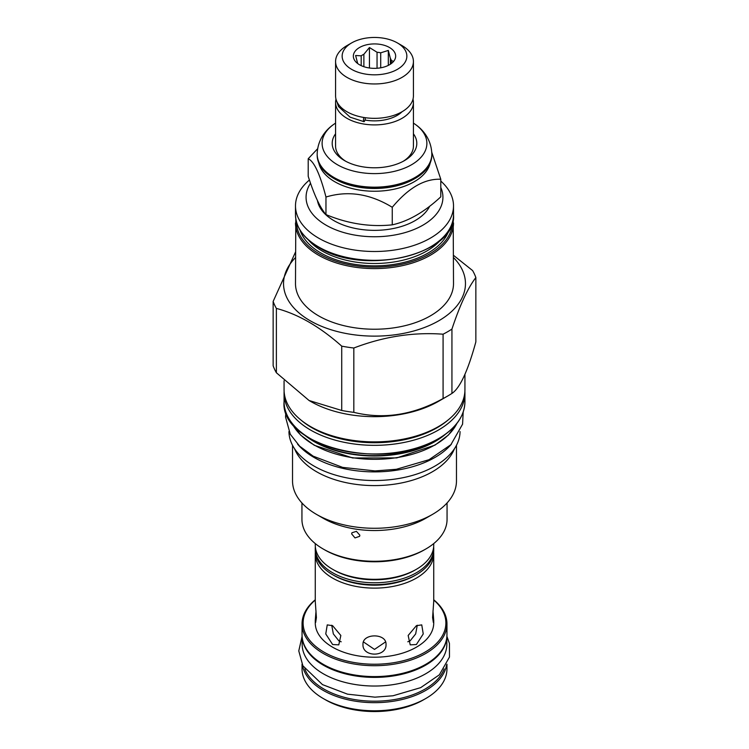 <?xml version="1.0" encoding="UTF-8"?>
<svg xmlns="http://www.w3.org/2000/svg" width="749" height="749" viewBox="0 0 749 749"><rect width="100%" height="100%" fill="white"/><g stroke="black" fill="none" stroke-linecap="round" stroke-linejoin="round"><path stroke-width="1.12" d="M431.827 154.069A57.327 33.096 0 0 1 396.436 184.647A57.327 33.096 0 0 1 333.96 177.476A57.327 33.096 0 0 1 317.173 154.069L317.173 155.109A57.327 33.096 0 0 0 333.96 178.515A57.327 33.096 0 0 0 415.04 178.515A57.327 33.096 0 0 0 431.827 155.109L431.827 154.069C431.387 139.052 422.53 129.408 415.583 124.596A52.393 30.25 0 0 0 413.42 123.117M333.96 178.515L334.784 178.983L333.96 178.515M415.04 178.515L414.216 178.983A56.166 32.422 180 0 1 334.784 178.983M335.58 123.117A52.393 30.25 0 0 0 333.417 124.596A52.393 30.25 0 0 0 337.453 164.752A52.393 30.25 0 0 0 409.338 165.95A52.393 30.25 0 0 0 415.583 124.596M335.58 133.79A42.309 24.427 0 0 0 344.587 160.632L344.587 160.632A42.309 24.427 0 0 0 404.413 160.632A42.309 24.427 0 0 0 413.42 133.79M345.832 161.325A38.92 22.47 180 0 1 335.58 146.13L335.58 102.426A38.92 22.47 180 0 1 335.992 99.149M413.008 99.149A38.92 22.47 180 0 1 413.42 102.426A38.92 22.47 180 0 1 389.396 123.192A38.92 22.47 180 0 1 346.974 118.314A38.92 22.47 180 0 1 335.58 102.426M413.42 102.426L413.42 146.13A38.92 22.47 180 0 1 403.168 161.325M364.988 120.037A31.945 18.444 0 0 0 402.101 111.704M365.222 117.687L365.222 119.213A3.698 0.88 99.9 0 1 363.939 121.666L350.111 117.181L338.501 106.545L336.816 101.49M363.789 117.471A3.698 0.88 99.9 0 0 363.939 121.666M413.42 61.493L413.42 95.863A38.92 22.47 180 0 1 389.396 116.629A38.92 22.47 180 0 1 346.974 111.751A38.92 22.47 180 0 1 335.58 95.863L335.58 61.493A38.92 22.47 180 0 1 346.974 45.605L351.618 42.927A32.366 18.688 180 0 1 397.382 42.927L402.026 45.605A38.92 22.47 180 0 1 413.42 61.493A38.92 22.47 180 0 1 389.396 82.25A38.92 22.47 180 0 1 346.974 77.381A38.92 22.47 180 0 1 335.58 61.493M402.026 45.605L397.382 42.927A32.366 18.688 180 0 1 397.382 69.348A32.366 18.688 180 0 1 351.618 69.348A32.366 18.688 180 0 1 351.618 42.927M389.461 47.496A21.15 12.209 0 0 0 362.507 46.073A21.15 12.209 0 0 0 355.185 61.118A21.15 12.209 0 0 0 359.539 64.77A21.15 12.209 0 0 0 393.815 61.118A21.15 12.209 0 0 0 389.461 47.496M390.36 64.217L390.36 58.385L388.319 50.436L380.707 52.814A17.03 9.831 0 0 0 377.047 52.252L369.444 47.524L363.874 54.284A17.03 9.831 0 0 0 361.196 55.838L355.625 55.501L357.666 63.44A17.03 9.831 0 0 0 357.694 63.553M380.707 67.813L380.707 52.814M388.319 50.436L388.319 65.388M361.196 65.631L361.196 55.838M363.874 66.698L363.874 54.284M377.047 68.262L377.047 52.252M390.36 58.385A17.03 9.831 180 0 1 391.334 60.5L391.334 63.534M392.729 62.336L393.375 61.334L391.334 60.5M369.444 47.524L369.444 68M318.784 162.889A56.166 32.422 0 0 0 334.784 181.745A56.166 32.422 180 0 0 392.691 189.497A56.166 32.422 180 0 0 430.216 162.889M317.613 148.751L308.204 158.751C314.121 161.428 320.048 174.189 325.965 197.024C348.06 190.368 370.165 193.785 392.261 207.286C408.439 187.859 424.617 178.524 440.796 179.264L431.78 152.319M308.204 158.751L308.204 176.305C314.121 194.824 320.048 207.585 325.965 214.588L325.965 197.024M325.965 214.588C348.06 223.764 370.165 227.181 392.261 224.84C408.439 221.264 424.617 211.92 440.796 196.818L440.796 179.264M317.464 200.601A57.327 33.096 0 0 0 333.96 220.655A57.327 33.096 0 0 0 429.673 206.247M310.526 183.224A68.431 39.51 0 0 0 337.331 230.42A68.431 39.51 0 0 0 422.885 225.187A68.431 39.51 0 0 0 440.796 187.465M309.431 180.013A79.01 45.614 0 0 0 295.49 205.891A79.01 45.614 0 0 0 344.268 248.031A79.01 45.614 0 0 0 430.366 238.145A79.01 45.614 0 0 0 453.51 205.891A79.01 45.614 0 0 0 440.796 181.08M295.808 218.839L295.49 283.618A79.01 45.614 0 0 0 344.268 325.759A79.01 45.614 0 0 0 430.366 315.872A79.01 45.614 180 0 0 453.51 283.618L453.192 218.839M453.51 257.59A90.966 52.514 180 0 1 438.82 320.75A90.966 52.514 0 0 1 319.308 325.356A90.966 52.514 0 0 1 295.49 257.59M273.142 301.435L273.142 365.765A103.446 59.723 0 0 0 276.381 372.749L309.056 400.5L341.722 410.471A103.446 59.723 0 0 0 353.828 412.343C383.582 419.646 413.326 415.049 443.08 398.534A103.446 59.723 0 0 0 447.649 396.052A103.446 59.723 180 0 0 451.937 393.422L451.937 329.092A103.446 59.723 180 0 1 447.649 331.732A103.446 59.723 0 0 1 443.08 334.204C413.326 331.994 383.582 336.591 353.828 348.013A103.446 59.723 0 0 1 341.722 346.141C319.945 326.751 298.168 314.177 276.381 308.419A103.446 59.723 0 0 1 273.142 301.435L295.49 252.076M451.937 329.092C459.914 305.096 467.882 287.916 475.858 277.561A103.446 59.723 180 0 0 472.619 270.576L453.51 255.343M309.056 400.5L310.554 401.37A90.432 52.215 0 0 0 438.446 401.37L447.649 396.052L438.446 401.37M443.08 398.534L443.08 334.204M451.937 393.422C459.914 388.151 467.882 370.98 475.858 341.89L475.858 277.561M284.068 380.754L284.068 389.667A90.432 52.215 0 0 0 310.554 426.584A90.432 52.215 0 0 0 317.417 430.16A90.432 52.215 0 0 0 431.583 430.16A90.432 52.215 0 0 0 438.446 426.584A90.432 52.215 0 0 0 464.932 389.667L464.932 374.247M284.114 391.39A90.432 52.215 0 0 0 284.068 393.122A90.432 52.215 0 0 0 310.554 430.038A90.432 52.215 0 0 0 438.446 430.038A90.432 52.215 0 0 0 464.932 393.122A90.432 52.215 0 0 0 464.886 391.39M297.568 444.11A85.573 49.406 0 0 0 313.99 457.414A85.573 49.406 180 0 0 451.441 444.11M288.936 431.574A85.573 49.406 0 0 0 313.99 466.056A85.573 49.406 180 0 0 406.885 476.851A85.573 49.406 180 0 0 460.064 431.574M454.437 448.745A81.969 47.327 180 0 1 432.463 471.73A81.969 47.327 0 0 1 351.768 483.732A81.969 47.327 0 0 1 294.563 448.745M292.531 445.29L292.531 480.952A81.969 47.327 0 0 0 316.537 514.413A81.969 47.327 0 0 0 432.463 514.413L425.807 518.261L432.463 514.413A81.969 47.327 180 0 0 456.469 480.952L456.469 445.29M316.537 514.413L323.193 518.261A72.559 41.888 0 0 0 425.807 518.261M301.941 502.972L301.941 519.385A72.559 41.888 0 0 0 323.193 549.008A72.559 41.888 0 0 0 425.807 549.008L425.807 549.008A72.559 41.888 0 0 0 447.059 519.385L447.059 502.972M359.838 535.189L359.586 536.35L355.007 537.913L351.665 533.925L351.908 532.782L356.43 531.331L359.838 535.189M424.308 549.869L425.807 549.008L424.308 549.869A70.443 40.671 0 0 1 324.692 549.869L323.193 549.008M433.727 543.577L433.727 545.122A59.227 34.201 180 0 1 416.388 569.296A59.227 34.201 180 0 1 332.622 569.296A59.227 34.201 180 0 1 332.612 569.296A59.227 34.201 180 0 1 315.273 545.122L315.273 543.577M334.11 570.167A57.121 32.975 180 0 1 334.11 570.158L332.622 569.296L334.11 570.158A57.121 32.975 0 0 0 414.89 570.158L416.388 569.296M433.652 546.845A59.227 34.201 180 0 1 433.727 548.568A59.227 34.201 180 0 1 397.167 580.166A59.227 34.201 180 0 1 332.622 572.751A59.227 34.201 180 0 1 315.273 548.568A59.227 34.201 180 0 1 315.348 546.845M433.727 548.568L433.727 550.468A59.227 34.201 180 0 1 416.388 574.652A59.227 34.201 180 0 1 332.622 574.652A59.227 34.201 180 0 1 332.612 574.652A59.227 34.201 180 0 1 315.273 550.468L315.273 548.568M334.11 575.513L332.622 574.652L334.11 575.513A57.121 32.975 0 0 0 414.89 575.513L416.388 574.652M433.652 552.2A59.227 34.201 180 0 1 433.727 553.923A59.227 34.201 180 0 1 397.167 585.521A59.227 34.201 180 0 1 332.622 578.106A59.227 34.201 180 0 1 315.273 553.923A59.227 34.201 180 0 1 315.348 552.2M433.727 553.923L433.727 601.513L432.594 617.579L433.353 622.456L433.727 620.341L433.727 623.018A59.227 34.201 0 0 1 397.167 654.607A59.227 34.201 0 0 1 332.622 647.202A59.227 34.201 180 0 1 315.273 623.018L315.273 620.341L315.647 622.456L316.406 617.579L315.273 601.513L315.273 553.923M332.622 644.524L325.759 633.944L327.247 624.891L332.622 625.696L340.842 635.48L338.782 644.861L332.622 644.524M316.022 610.922L315.273 620.341M416.378 625.696L421.753 624.891L423.241 633.944L416.378 644.524L410.218 644.861L408.158 635.48L416.378 625.696M362.975 644.468C362.263 657.322 386.737 657.322 386.025 644.468C386.737 633.036 362.263 633.036 362.975 644.468M433.727 620.341L432.978 610.922M315.273 600.005A71.398 41.223 0 0 0 324.017 652.164A71.398 41.223 0 0 0 419.88 654.832A71.398 41.223 0 0 0 433.727 600.005M315.273 599.79A72.456 41.832 0 0 0 302.044 623.88A72.456 41.832 0 0 0 323.268 653.456A72.456 41.832 0 0 0 402.222 662.528A72.456 41.832 0 0 0 446.956 623.88A72.456 41.832 0 0 0 433.727 599.79M302.044 623.88L302.044 634.759A72.456 41.832 0 0 0 323.268 664.335A72.456 41.832 0 0 0 323.268 664.344A72.456 41.832 0 0 0 425.732 664.335A72.456 41.832 0 0 0 446.956 634.759L446.956 623.88M425.732 664.335L424.983 664.775A71.398 41.223 0 0 1 324.017 664.775L323.268 664.344M302.287 638.148A72.344 41.766 0 0 0 323.343 665.159A72.344 41.766 180 0 0 400.153 674.68A72.344 41.766 180 0 0 446.713 638.148M302.156 637.024L302.156 644.262A72.344 41.766 0 0 0 323.343 673.8A72.344 41.766 180 0 0 402.185 682.854A72.344 41.766 180 0 0 446.844 644.262L446.844 637.024M304.815 668.941A71.398 41.223 0 0 0 324.017 689.127A71.398 41.223 0 0 0 394.442 699.557A71.398 41.223 0 0 0 444.185 668.941M302.381 664.859A72.456 41.832 0 0 0 323.268 690.419A72.456 41.832 0 0 0 398.983 700.212A72.456 41.832 0 0 0 446.619 664.859M325.515 699.838L323.268 698.536A72.456 41.832 0 0 0 425.732 698.536L423.485 699.838A69.282 39.997 0 0 1 325.515 699.838L323.268 698.536A72.456 41.832 180 0 1 302.044 668.96L302.044 664.185M425.732 698.536A72.456 41.832 0 0 0 446.956 668.96L446.956 664.185M331.732 625.228L333.333 633.916L338.904 640.891L341.198 641.781M407.802 641.781L410.096 640.891L415.667 633.916L417.268 625.228M363.424 641.902L374.5 649.411L385.576 641.902M353.828 412.343L353.828 348.013M341.722 410.471L341.722 346.141M276.381 372.749L276.381 308.419M392.261 224.84L392.261 207.286M453.51 214.701C457.105 254.239 364.183 276.503 318.849 247.432C303.617 238.388 295.827 227.471 295.49 214.701A79.01 45.614 0 0 0 318.634 246.955A79.01 45.614 0 0 0 430.366 246.955A79.01 45.614 0 0 0 453.51 214.701L453.51 205.891M308.326 239.914A74.039 42.749 0 0 0 322.145 250.971A74.039 42.749 180 0 0 440.674 239.914M448.932 230.196A75.733 43.723 180 0 1 396.867 263.901A75.733 43.723 180 0 1 320.947 253.04A75.733 43.723 0 0 1 300.068 230.196M452.452 222.238A77.952 45.006 180 0 1 404.245 263.723A77.952 45.006 180 0 1 319.383 253.948A77.952 45.006 0 0 1 296.548 222.238M295.49 222.987A79.01 45.614 0 0 0 318.634 255.24A79.01 45.614 0 0 0 430.366 255.24A79.01 45.614 0 0 0 453.51 222.987M431.583 430.16L430.338 430.75A88.457 51.072 180 0 1 318.662 430.75L317.417 430.16M447.612 420.395A88.457 51.072 180 0 1 311.949 427.763A88.457 51.072 0 0 1 301.388 420.395M464.932 393.122L464.932 401.754A90.432 52.215 180 0 1 438.446 438.68A90.432 52.215 180 0 1 339.896 449.99A90.432 52.215 180 0 1 284.068 401.754L284.068 393.122M307.006 436.714A85.817 49.546 0 0 0 435.178 441.152A85.817 49.546 0 0 0 441.994 436.714M304.028 434.673A85.676 49.462 0 0 0 435.085 441.517A85.676 49.462 0 0 0 444.972 434.673M456.909 423.391A85.676 49.462 180 0 1 435.085 444.85A85.676 49.462 180 0 1 292.091 423.391M317.173 154.069C317.613 139.052 326.47 129.408 333.417 124.596M295.49 214.701L295.49 205.891M464.932 401.754C464.567 416.229 455.692 428.625 438.315 438.97C386.437 472.291 279.845 446.676 284.068 401.754M457.04 423.232L448.445 435.029L434.954 445.14L396.736 457.911L352.61 457.957L314.308 445.29L300.649 435.113L291.96 423.232M324.017 664.775L323.268 664.335M463.182 412.072L462.582 424.168L450.889 444.681L429.018 459.708L396.371 469.286L375.015 470.924L342.639 467.385L313.129 456.141L299.666 446.207L290.284 434.251L285.556 417.109L285.818 412.072M446.9 636.322L449.456 643.503L449.475 657.051L439.363 674.802L420.685 687.648L393 695.774L374.931 697.16L347.527 694.164L322.482 684.614L302.886 665.814L298.776 650.89L302.1 636.322"/></g></svg>
